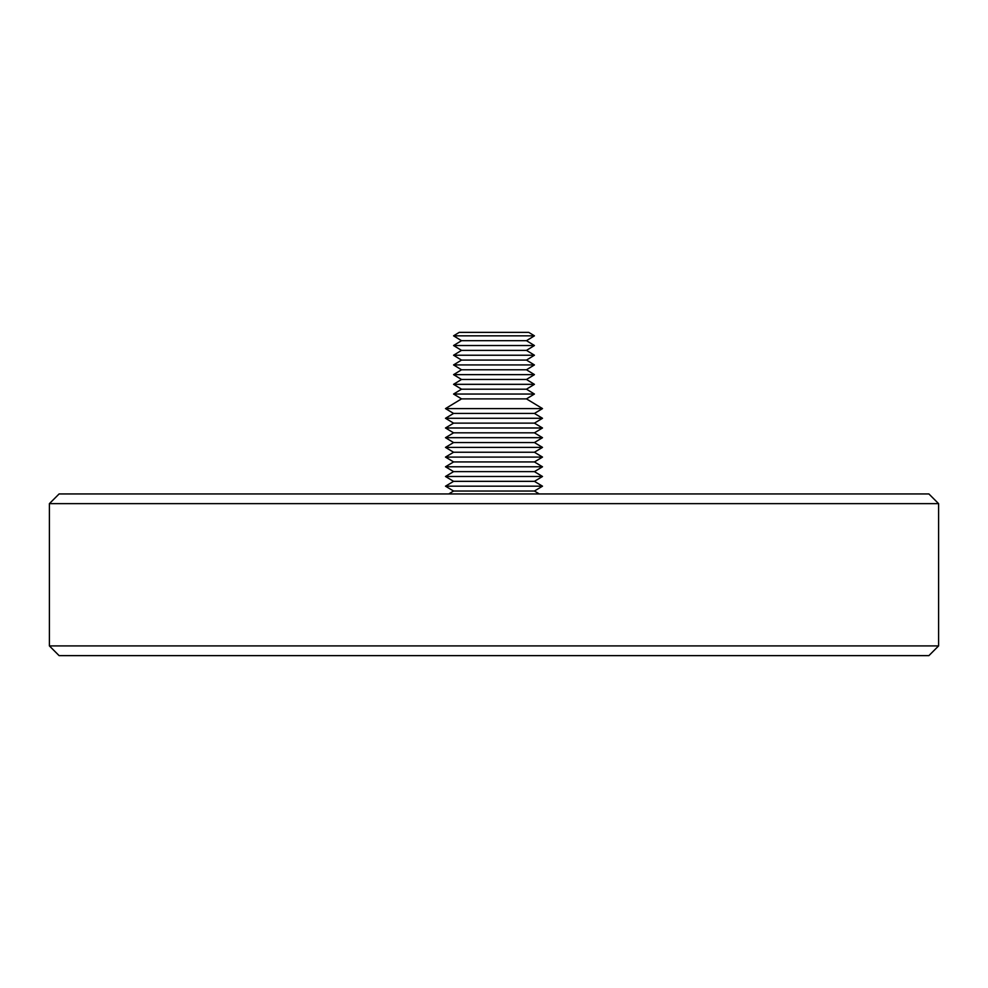 <?xml version="1.0" encoding="UTF-8"?>
<svg xmlns="http://www.w3.org/2000/svg" width="988" height="988" viewBox="0 0 988 988"><rect width="100%" height="100%" fill="white"/><g stroke="black" fill="none" stroke-linecap="round" stroke-linejoin="round"><path stroke-width="1.48" d="M49.4 645.917L59.095 655.624L928.905 655.624L938.6 645.917L938.6 503.645L49.4 503.645L49.4 645.917L938.6 645.917M49.4 503.645L59.095 493.951L928.905 493.951L938.6 503.645M453.578 335.834L459.235 332.376L528.765 332.376L534.422 335.834L453.578 335.834L461.52 340.687L526.481 340.687L534.422 335.834M534.422 345.528L526.481 350.382L461.52 350.382L453.578 345.528L534.422 345.528L526.481 340.687M534.422 355.235L526.481 360.089L461.52 360.089L453.578 355.235L534.422 355.235L526.481 350.382M534.422 364.93L526.481 369.784L461.52 369.784L453.578 364.93L534.422 364.93L526.481 360.089M534.422 374.637L526.481 379.478L461.52 379.478L453.578 374.637L534.422 374.637L526.481 369.784M534.422 384.332L526.481 389.186L461.52 389.186L453.578 384.332L534.422 384.332L526.481 379.478M534.422 394.039L526.481 398.88L461.52 398.88L453.578 394.039L534.422 394.039L526.481 389.186M542.498 408.587L534.422 413.441L453.578 413.441L445.502 408.587L542.498 408.587L526.481 398.88M542.498 418.282L534.422 423.136L453.578 423.136L445.502 418.282L542.498 418.282L534.422 413.441M542.498 427.989L534.422 432.83L453.578 432.83L445.502 427.989L542.498 427.989L534.422 423.136M542.498 437.684L534.422 442.538L453.578 442.538L445.502 437.684L542.498 437.684L534.422 432.83M542.498 447.391L534.422 452.232L453.578 452.232L445.502 447.391L542.498 447.391L534.422 442.538M542.498 457.086L534.422 461.939L453.578 461.939L445.502 457.086L542.498 457.086L534.422 452.232M542.498 466.793L534.422 471.634L453.578 471.634L445.502 466.793L542.498 466.793L534.422 461.939M542.498 476.488L534.422 481.341L453.578 481.341L445.502 476.488L542.498 476.488L534.422 471.634M542.498 486.182L534.422 491.036L453.578 491.036L445.502 486.182L542.498 486.182L534.422 481.341M534.422 491.036L539.263 493.951M453.578 491.036L448.737 493.951M453.578 481.341L445.502 486.182M453.578 471.634L445.502 476.488M453.578 461.939L445.502 466.793M453.578 452.232L445.502 457.086M453.578 442.538L445.502 447.391M453.578 432.83L445.502 437.684M453.578 423.136L445.502 427.989M453.578 413.441L445.502 418.282M461.52 398.88L445.502 408.587M461.52 389.186L453.578 394.039M461.52 379.478L453.578 384.332M461.52 369.784L453.578 374.637M461.52 360.089L453.578 364.93M461.52 350.382L453.578 355.235M461.52 340.687L453.578 345.528"/></g></svg>

